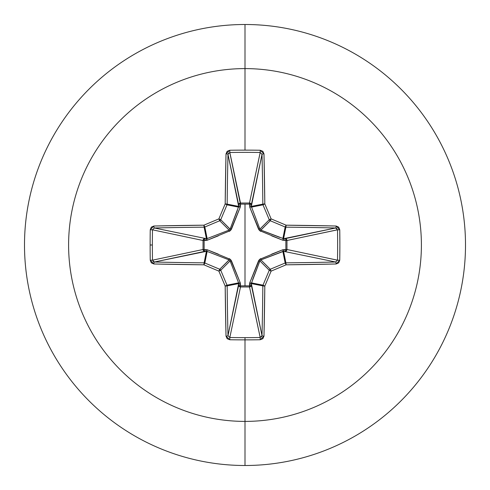 <?xml version="1.0" encoding="UTF-8"?>
<svg xmlns="http://www.w3.org/2000/svg" width="490" height="490" viewBox="0 0 490 490"><rect width="100%" height="100%" fill="white"/><g stroke="black" fill="none" stroke-linecap="round" stroke-linejoin="round"><path stroke-width="0.73" d="M152.488 260.214L152.488 260.178A348.384 133.323 -90 0 1 152.359 245A348.384 133.323 90 0 0 152.488 260.178L203.038 249.502L203.038 240.498L152.488 229.822A348.384 133.323 90 0 0 152.359 245L150.13 245A350.246 134.033 90 0 0 150.252 260.257L153.86 263.981A352.635 30.735 0 0 0 203.901 264.814A352.782 30.748 22.5 0 0 218.883 271.117A352.782 30.748 67.5 0 0 225.186 286.099A352.635 30.735 90 0 0 226.019 336.14L229.743 339.748A350.246 134.033 0 0 0 245 339.87L245 337.641A348.384 133.323 180 0 1 229.822 337.512L229.743 339.748L227.133 338.663L226.019 336.14L225.186 286.099A352.782 30.748 -112.5 0 1 218.883 271.117A352.782 30.748 -157.5 0 1 203.901 264.814L153.86 263.981L151.337 262.867L150.252 260.257A350.246 134.033 -90 0 1 150.13 245L152.359 245A348.384 133.323 -90 0 1 152.488 229.822L150.252 229.743A350.246 134.033 90 0 0 150.13 245A350.246 134.033 -90 0 1 150.252 229.743L151.337 227.133L153.86 226.019L203.901 225.186A352.782 30.748 -22.5 0 1 218.883 218.883A352.782 30.748 -67.5 0 1 225.186 203.901L226.019 153.86L227.133 151.337L229.743 150.252A350.246 134.033 0 0 1 245 150.13L245 68.6A176.4 176.4 0 0 1 421.4 245A176.4 176.4 0 0 1 245 421.4L245 465.5A220.5 220.5 0 0 0 465.5 245A220.5 220.5 0 0 0 245 24.5L245 68.6A176.4 176.4 0 0 0 68.6 245A176.4 176.4 0 0 0 245 421.4L245 339.87A350.246 134.033 180 0 1 229.743 339.748L229.822 337.512A348.384 133.323 0 0 0 245 337.641A348.384 133.323 0 0 0 260.178 337.512L249.502 286.962L240.498 286.962L229.822 337.512L227.985 335.656L238.685 283.588L227.158 285.878A350.767 30.57 90 0 0 227.985 335.656L238.636 285.235A1.874 1.721 -168.1 0 0 240.498 286.962L229.822 337.512M229.786 152.488L240.431 204.128L240.449 203.038L249.502 203.038L260.178 152.488A348.384 133.323 180 0 0 229.822 152.488L240.498 203.038A1.874 1.721 -11.9 0 0 238.636 204.765L227.985 154.344A350.767 30.57 90 0 0 227.158 204.122L238.685 206.413L227.985 154.332M271.656 254.151L282.785 249.765L285.872 249.569L285.872 240.431L282.785 240.235A1.874 0.57 110.9 0 0 282.865 238.587L283.588 238.685L285.878 227.158L283.588 238.685L335.656 227.985A350.767 30.57 180 0 0 285.878 227.158A1.874 1.862 -168.8 0 1 285.168 227.011L282.865 238.587L285.168 227.011A350.913 30.582 -157.5 0 0 270.266 220.745L260.913 230.098A1.874 0.312 -68.3 0 1 260.686 231.396L258.604 229.314L249.765 207.215L249.569 204.128L249.765 207.215L259.437 230.563L282.785 240.235L286.962 240.449L285.872 240.431L285.872 249.569L286.962 249.551L286.423 250.813L285.235 251.364L285.872 249.569L282.785 249.765L259.437 259.437L249.765 282.785L249.569 285.872L245 285.829L245 204.171L245 285.829L240.431 285.872L240.235 282.785L230.563 259.437L207.215 249.765L204.128 249.569L204.128 240.431L207.215 240.235L230.563 230.563L240.235 207.215L240.431 204.128L249.569 204.128A1.874 0.637 -178.2 0 1 251.364 204.765L249.569 204.128L249.551 203.038L250.813 203.577L251.364 204.765L251.315 206.413L262.842 204.122A350.767 30.57 -90 0 0 262.015 154.344L251.364 204.765A1.874 1.721 11.9 0 0 249.502 203.038L260.202 152.488L262.015 154.344L251.315 206.413L259.902 229.087L269.255 219.734A350.913 30.582 -112.5 0 0 262.989 204.832L251.413 207.135L262.989 204.832A1.874 1.862 -101.2 0 1 262.842 204.122L251.315 206.413L259.902 229.087L260.913 230.098L279.71 237.387M245 24.5A220.5 220.5 0 0 1 465.5 245A220.5 220.5 0 0 1 245 465.5A220.5 220.5 0 0 1 24.5 245A220.5 220.5 0 0 1 245 24.5A220.5 220.5 0 0 0 24.5 245A220.5 220.5 0 0 0 245 465.5L245 421.4A176.4 176.4 0 0 0 421.4 245A176.4 176.4 0 0 0 245 68.6L245 150.13A350.246 134.033 0 0 1 260.257 150.252L262.867 151.337L263.981 153.86L264.814 203.901A352.782 30.748 67.5 0 1 271.117 218.883A352.782 30.748 22.5 0 1 286.099 225.186L336.14 226.019L338.663 227.133L339.748 229.743L339.87 245L339.748 260.257L338.663 262.867L336.14 263.981L286.099 264.814A352.782 30.748 157.5 0 1 271.117 271.117A352.782 30.748 112.5 0 1 264.814 286.099L263.981 336.14L262.867 338.663L260.257 339.748A350.246 134.033 180 0 1 245 339.87L245 421.4A176.4 176.4 0 0 1 68.6 245A176.4 176.4 0 0 1 245 68.6L245 24.5M229.149 259.933L219.734 269.255A1.874 1.862 45 0 1 220.745 270.266L230.098 260.913L220.745 270.266A350.913 30.582 67.5 0 0 227.011 285.168L238.587 282.865L230.098 260.913L229.087 259.902L207.135 251.413L206.413 251.315L204.122 262.842L206.413 251.315L154.344 262.015A350.767 30.57 0 0 0 204.122 262.842A1.874 1.862 11.2 0 1 204.832 262.989L207.135 251.413L204.832 262.989A350.913 30.582 22.5 0 0 219.734 269.255L229.087 259.902L210.29 252.613M260.214 337.512L249.502 286.962A1.874 1.721 168.1 0 0 251.364 285.235L262.015 335.656A350.767 30.57 -90 0 0 262.842 285.878L251.315 283.588L262.015 335.668M251.413 282.865A1.874 0.57 20.9 0 1 249.765 282.785L258.604 260.686A1.874 0.312 -158.3 0 0 259.902 260.913L269.255 270.266A1.874 1.862 -45 0 1 270.266 269.255L260.913 259.902L270.266 269.255A350.913 30.582 -22.5 0 0 285.168 262.989L282.865 251.413L260.913 259.902L259.902 260.913L251.315 283.588A1.874 0.637 -1.8 0 1 249.52 284.225L249.765 282.785A1.874 0.57 -159.1 0 0 251.413 282.865L251.315 283.588L262.842 285.878A1.874 1.862 -78.7 0 1 262.989 285.168L251.413 282.865L262.989 285.168A350.913 30.582 -67.5 0 0 269.255 270.266L259.902 260.913L252.613 279.71M335.693 262.015L283.588 251.315A1.874 0.637 91.8 0 0 284.225 249.52A1.874 0.637 -88.2 0 1 283.588 251.315L285.878 262.842A350.767 30.57 0 0 0 335.656 262.015L283.588 251.315L282.865 251.413L285.168 262.989A1.874 1.862 -11.2 0 1 285.878 262.842L283.588 251.315L260.894 259.914M337.512 229.786L286.962 240.498L286.962 249.502L285.872 249.569L286.962 249.502A1.874 1.721 -78.1 0 1 286.962 249.551L285.872 249.569A1.874 0.637 -88.2 0 1 285.235 251.364A1.874 1.721 101.9 0 0 286.962 249.502L337.512 260.178A348.384 133.323 -90 0 0 337.512 229.822L286.962 240.498L286.962 249.502L337.512 260.202L339.748 260.257A350.246 134.033 -90 0 0 339.748 229.743L336.14 226.019A352.635 30.735 180 0 0 286.099 225.186A352.782 30.748 -157.5 0 0 271.117 218.883A352.782 30.748 -112.5 0 0 264.814 203.901A352.635 30.735 -90 0 0 263.981 153.86L260.257 150.252L260.178 152.488L260.257 150.252A350.246 134.033 180 0 0 245 150.13A350.246 134.033 180 0 0 229.743 150.252L229.822 152.488A348.384 133.323 0 0 1 260.178 152.488M230.067 229.149L220.745 219.734A1.874 1.862 135 0 1 219.734 220.745L229.087 230.098L219.734 220.745A350.913 30.582 157.5 0 0 204.832 227.011L207.135 238.587L229.087 230.098L230.098 229.087L238.685 206.413L227.158 204.122A1.874 1.862 101.2 0 1 227.011 204.832L238.587 207.135L227.011 204.832A350.913 30.582 112.5 0 0 220.745 219.734L230.098 229.087L237.387 210.29M154.307 227.985L206.413 238.685L204.122 227.158A350.767 30.57 180 0 0 154.344 227.985L206.413 238.685L207.135 238.587L204.832 227.011A1.874 1.862 168.8 0 1 204.122 227.158L206.413 238.685A1.874 0.637 -88.2 0 0 205.775 240.48L204.128 240.431L204.128 249.569L207.215 249.765L218.344 254.151M207.135 251.413A1.874 0.57 110.9 0 1 207.215 249.765A1.874 0.57 -69.1 0 0 207.135 251.413L204.765 251.364L203.564 250.794L203.038 249.502A1.874 1.721 -101.9 0 0 204.765 251.364L154.344 262.015L152.488 260.178L150.252 260.257L152.488 260.178L203.038 249.502L203.038 240.498L203.564 239.206L204.765 238.636A1.874 1.721 -78.1 0 0 203.038 240.498L152.488 229.822L154.344 227.985A350.767 30.57 0 0 1 204.122 227.158L204.832 227.011A350.913 30.582 -22.5 0 1 219.734 220.745L220.745 219.734A350.913 30.582 -67.5 0 1 227.011 204.832L227.158 204.122A350.767 30.57 -90 0 1 227.985 154.344L229.822 152.488L229.743 150.252L226.019 153.86A1.874 0.484 1.3 0 1 227.985 154.344A1.874 0.484 -178.7 0 0 226.019 153.86A352.635 30.735 90 0 0 225.186 203.901L227.158 204.122L225.186 203.901L227.011 204.832L225.186 203.901A352.782 30.748 112.5 0 0 218.883 218.883L220.745 219.734L218.883 218.883L219.734 220.745L218.883 218.883A352.782 30.748 157.5 0 0 203.901 225.186L204.832 227.011L203.901 225.186L204.122 227.158L203.901 225.186A352.635 30.735 180 0 0 153.86 226.019A1.874 0.484 88.7 0 0 154.344 227.985A1.874 0.484 -91.3 0 1 153.86 226.019L150.252 229.743L152.488 229.822M227.985 335.693L227.985 335.656A350.767 30.57 -90 0 1 227.158 285.878L225.186 286.099L227.158 285.878L227.011 285.168L225.186 286.099L227.011 285.168A1.874 1.862 78.7 0 1 227.158 285.878L238.685 283.588L238.587 282.865L227.011 285.168A350.913 30.582 -112.5 0 1 220.745 270.266L218.883 271.117L220.745 270.266L219.734 269.255L218.883 271.117L219.734 269.255A350.913 30.582 -157.5 0 1 204.832 262.989L203.901 264.814L204.832 262.989L204.122 262.842L203.901 264.814L204.122 262.842A350.767 30.57 180 0 1 154.344 262.015A1.874 0.484 91.3 0 0 153.86 263.981A1.874 0.484 -88.7 0 1 154.344 262.015L154.332 262.015M153.37 261.733L153.039 261.482M261.733 336.63L261.482 336.961M260.686 231.396A1.874 0.312 111.7 0 0 260.913 230.098L283.588 238.685A1.874 0.637 -91.8 0 1 284.225 240.48A1.874 0.637 88.2 0 0 283.588 238.685L285.235 238.636A1.874 0.637 -91.8 0 1 285.872 240.431A1.874 0.637 88.2 0 0 285.235 238.636L286.423 239.187L286.962 240.449L285.872 240.431L286.962 240.498A1.874 1.721 78.1 0 0 285.235 238.636L335.668 227.985M336.63 228.267L336.961 228.518M260.852 230.067L270.266 220.745A1.874 1.862 -135 0 1 269.255 219.734L259.914 229.106M262.015 154.307L262.015 154.344A1.874 0.484 -1.3 0 1 263.981 153.86A1.874 0.484 178.7 0 0 262.015 154.344A350.767 30.57 90 0 1 262.842 204.122L264.814 203.901L262.842 204.122A1.874 1.862 78.7 0 0 262.989 204.832L264.814 203.901L262.989 204.832A350.913 30.582 67.5 0 1 269.255 219.734L271.117 218.883L269.255 219.734A1.874 1.862 45 0 0 270.266 220.745L271.117 218.883L270.266 220.745A350.913 30.582 22.5 0 1 285.168 227.011L286.099 225.186L285.168 227.011A1.874 1.862 11.2 0 0 285.878 227.158L286.099 225.186L285.878 227.158A350.767 30.57 0 0 1 335.656 227.985A1.874 0.484 -88.7 0 0 336.14 226.019A1.874 0.484 91.3 0 1 335.656 227.985L337.512 229.822L339.748 229.743L337.512 229.822A348.384 133.323 90 0 1 337.512 260.178L335.656 262.015A1.874 0.484 88.7 0 1 336.14 263.981L339.748 260.257L337.512 260.178M228.267 153.37L228.518 153.039M251.315 283.588L251.364 285.235A1.874 0.637 -1.8 0 1 249.569 285.872L249.52 284.225A1.874 0.637 178.2 0 0 251.315 283.588M259.933 260.852L259.902 260.913A1.874 0.312 21.7 0 1 258.604 260.686L260.686 258.604A1.874 0.312 -111.7 0 1 260.913 259.902A1.874 0.312 68.3 0 0 260.686 258.604M249.502 286.962L249.569 285.872L251.364 285.235L250.794 286.436L249.502 286.962L240.498 286.962L240.431 285.872L249.569 285.872L249.502 286.962M282.785 249.765A1.874 0.57 -110.9 0 1 282.865 251.413A1.874 0.57 69.1 0 0 282.785 249.765M238.636 285.235L240.431 285.872L240.498 286.962L239.206 286.436L238.636 285.235L238.685 283.588A1.874 0.637 -178.2 0 0 240.48 284.225L240.431 285.872A1.874 0.637 1.8 0 1 238.636 285.235M238.685 283.588L238.587 282.865A1.874 0.57 159.1 0 0 240.235 282.785L240.48 284.225A1.874 0.637 1.8 0 1 238.685 283.588M238.587 282.865L230.098 260.913A1.874 0.312 158.3 0 0 231.396 260.686L240.235 282.785A1.874 0.57 -20.9 0 1 238.587 282.865M229.314 258.604A1.874 0.312 -68.3 0 0 229.087 259.902A1.874 0.312 111.7 0 1 229.314 258.604L231.396 260.686A1.874 0.312 -21.7 0 1 230.098 260.913L230.086 260.894M206.413 251.315A1.874 0.637 88.2 0 1 205.775 249.52A1.874 0.637 -91.8 0 0 206.413 251.315M282.865 238.587A1.874 0.57 -69.1 0 1 282.785 240.235L271.656 235.849M204.765 251.364A1.874 0.637 88.2 0 1 204.128 249.569L204.765 251.364M258.604 229.314A1.874 0.312 158.3 0 1 259.902 229.087A1.874 0.312 -21.7 0 0 258.604 229.314M203.038 249.502L204.128 249.569L203.038 249.502M249.765 207.215A1.874 0.57 159.1 0 1 251.413 207.135A1.874 0.57 -20.9 0 0 249.765 207.215M203.038 240.498L204.128 240.431L203.038 240.498M249.52 205.775A1.874 0.637 -178.2 0 1 251.315 206.413A1.874 0.637 1.8 0 0 249.52 205.775M204.765 238.636L204.128 240.431A1.874 0.637 91.8 0 1 204.765 238.636M249.569 204.128L249.502 203.038A1.874 1.721 -168.1 0 1 249.551 203.038L249.569 204.128L240.431 204.128L240.498 203.038L249.502 203.038L249.569 204.128M206.413 238.685L207.135 238.587A1.874 0.57 -110.9 0 0 207.215 240.235L205.775 240.48A1.874 0.637 91.8 0 1 206.413 238.685M218.344 235.849L207.215 240.235A1.874 0.57 69.1 0 1 207.135 238.587L229.087 230.098A1.874 0.312 -111.7 0 0 229.314 231.396A1.874 0.312 68.3 0 1 229.087 230.098L229.106 230.086M240.431 204.128A1.874 0.637 -1.8 0 0 238.636 204.765L239.187 203.577L240.449 203.038L240.48 205.775A1.874 0.637 -1.8 0 0 238.685 206.413L238.636 204.765A1.874 0.637 178.2 0 1 240.431 204.128M238.587 207.135L238.685 206.413A1.874 0.637 178.2 0 1 240.48 205.775L240.235 207.215A1.874 0.57 20.9 0 0 238.587 207.135A1.874 0.57 -159.1 0 1 240.235 207.215L231.396 229.314A1.874 0.312 21.7 0 0 230.098 229.087A1.874 0.312 -158.3 0 1 231.396 229.314L229.314 231.396M336.14 263.981A1.874 0.484 -91.3 0 0 335.656 262.015A350.767 30.57 180 0 1 285.878 262.842L286.099 264.814A352.635 30.735 0 0 0 336.14 263.981M286.099 264.814L285.878 262.842A1.874 1.862 168.8 0 0 285.168 262.989L286.099 264.814L285.168 262.989A350.913 30.582 157.5 0 1 270.266 269.255L271.117 271.117A352.782 30.748 -22.5 0 0 286.099 264.814M271.117 271.117L270.266 269.255A1.874 1.862 135 0 0 269.255 270.266L271.117 271.117L269.255 270.266A350.913 30.582 112.5 0 1 262.989 285.168L264.814 286.099A352.782 30.748 -67.5 0 0 271.117 271.117M264.814 286.099L262.989 285.168A1.874 1.862 101.2 0 0 262.842 285.878L264.814 286.099L262.842 285.878A350.767 30.57 90 0 1 262.015 335.656A1.874 0.484 1.3 0 0 263.981 336.14A352.635 30.735 -90 0 0 264.814 286.099M263.981 336.14A1.874 0.484 -178.7 0 1 262.015 335.656L260.178 337.512L260.257 339.748L263.981 336.14M245 337.641L245 339.87A350.246 134.033 0 0 0 260.257 339.748L260.178 337.512A348.384 133.323 180 0 1 245 337.641M226.019 336.14A1.874 0.484 -1.3 0 0 227.985 335.656A1.874 0.484 178.7 0 1 226.019 336.14"/></g></svg>

